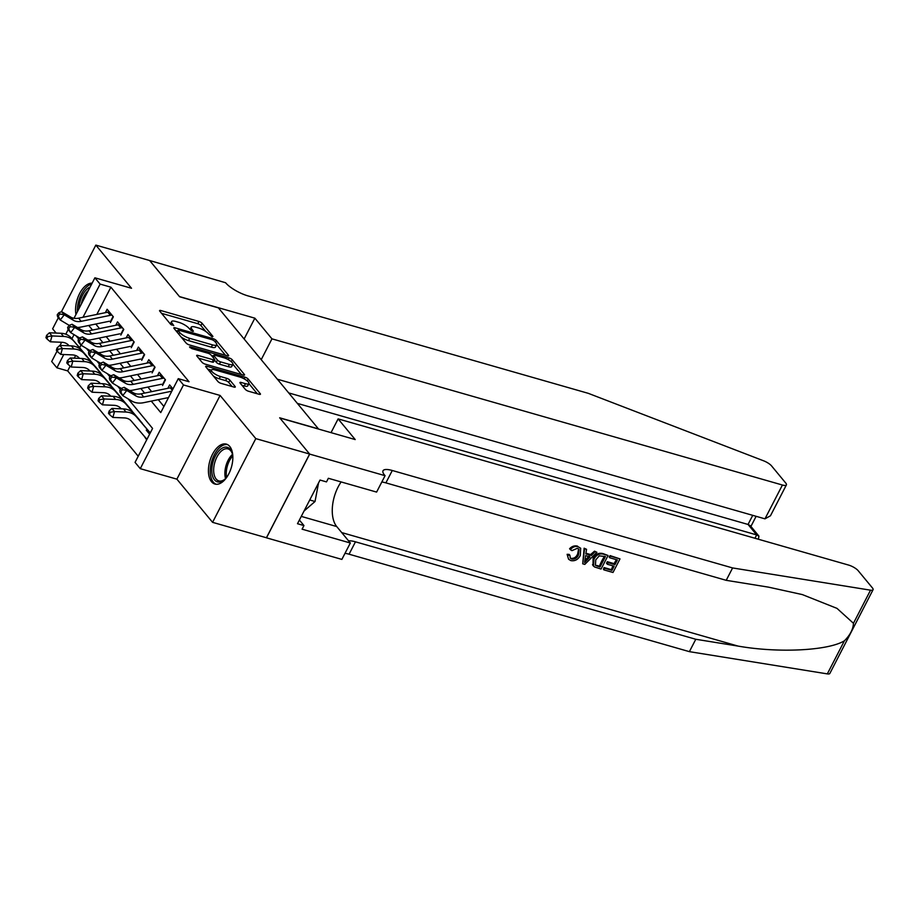 <?xml version="1.0" encoding="UTF-8"?>
<svg xmlns="http://www.w3.org/2000/svg" width="919" height="919" viewBox="0 0 919 919"><rect width="100%" height="100%" fill="white"/><g stroke="black" fill="none" stroke-linecap="round" stroke-linejoin="round"><path stroke-width="1.38" d="M212.186 336.882L212.944 336.434L202.077 323.293A2.619 0.77 27.3 0 0 198.941 321.455L160.882 310.553A2.619 0.77 27.3 0 0 159.584 310.588A2.619 0.77 27.3 0 0 159.791 311.185L170.658 324.327L173.771 325.59L172.221 323.477A8.363 2.447 27.3 0 1 171.554 321.581A8.363 2.447 27.3 0 1 175.713 321.455L178.883 322.362A8.363 2.447 27.3 0 1 188.923 328.255L192.519 331.254L193.427 331.231L191.876 329.105A8.363 2.447 27.3 0 1 191.209 327.21A8.363 2.447 27.3 0 1 195.368 327.084L198.538 327.991A8.363 2.447 27.3 0 1 208.579 333.896L212.186 336.882M229.75 446.439A20.769 11.223 -74 0 0 226.35 444.118A20.769 11.223 -74 0 0 211.025 457.524A20.769 11.223 -74 0 0 211.531 481.74A20.769 11.223 -74 0 0 214.92 484.049A20.769 11.223 -74 0 0 230.244 470.654A20.769 11.223 -74 0 0 229.75 446.439M92.141 283.155A20.769 11.223 -74 0 0 79.643 293.517A20.769 11.223 -74 0 0 75.944 314.528M245.327 389.369A2.619 0.77 27.3 0 0 248.463 391.218L259.135 394.274A2.619 0.77 27.3 0 0 260.433 394.24A2.619 0.77 27.3 0 0 260.226 393.642L248.164 379.042A2.619 0.77 27.3 0 0 245.017 377.192L206.97 366.302A2.619 0.77 27.3 0 0 205.672 366.336A2.619 0.77 27.3 0 0 205.879 366.934L217.941 381.534A2.619 0.77 27.3 0 0 221.088 383.372L233.977 387.071A2.619 0.77 27.3 0 0 235.275 387.025A2.619 0.77 27.3 0 0 235.069 386.439L229.911 380.19A2.619 0.77 27.3 0 0 226.763 378.341L220.376 376.514A6.996 2.045 27.3 0 1 213.909 373.309A6.996 2.045 27.3 0 1 211.427 370.001A6.996 2.045 27.3 0 1 214.897 369.897L239.951 377.066A6.996 2.045 27.3 0 1 246.418 380.271A6.996 2.045 27.3 0 1 248.9 383.579A6.996 2.045 27.3 0 1 245.43 383.683L241.249 382.488A2.619 0.77 27.3 0 0 239.951 382.534A2.619 0.77 27.3 0 0 240.158 383.12L245.327 389.369M309.634 454.043L266.43 537.753L212.576 522.337L255.792 438.616L309.634 454.043L279.675 417.789L318.445 428.897L218.4 307.876L179.63 296.768L149.671 260.525L95.829 245.109L131.52 288.279L94.898 277.802L100.114 284.097L110.889 287.188L189.038 381.741L178.275 378.651L183.478 384.958L140.274 468.667L135.059 462.372L152.577 428.426L128.143 398.869M255.792 438.616L220.1 395.446L183.478 384.958M227.326 355.791A2.619 0.77 27.3 0 0 228.624 355.745A2.619 0.77 27.3 0 0 228.417 355.159L216.344 340.558A2.619 0.77 27.3 0 0 213.208 338.709L175.15 327.819A2.619 0.77 27.3 0 0 173.852 327.853A2.619 0.77 27.3 0 0 174.059 328.451L186.132 343.051A2.619 0.77 27.3 0 0 189.268 344.889L227.326 355.791M232.254 359.8L244.328 374.401A2.619 0.77 27.3 0 1 244.534 374.986A2.619 0.77 27.3 0 1 243.236 375.032L205.178 364.131A2.619 0.77 27.3 0 1 202.042 362.293L196.873 356.044A2.619 0.77 27.3 0 1 196.666 355.446A2.619 0.77 27.3 0 1 197.964 355.412L213.403 359.823A2.619 0.77 27.3 0 0 214.701 359.788A2.619 0.77 27.3 0 0 214.495 359.191L211.06 355.056A2.619 0.77 27.3 0 0 207.924 353.206L191.864 348.611L189.521 346.9L190.428 346.877L229.118 357.951A2.619 0.77 27.3 0 1 232.254 359.8L231.278 361.684M95.829 245.109L61.424 311.759M58.345 317.721L52.624 328.818L56.128 333.069M146.684 439.845L144.099 436.02M139.343 430.471L133.186 423.28M110.441 322.477L113.359 316.825L107.109 309.266L105.352 312.667M120.86 335.09L123.778 329.427L117.529 321.868L115.771 325.28M131.279 347.692L134.197 342.04L127.948 334.47L126.19 337.882M141.698 360.305L144.616 354.642L138.367 347.083L136.609 350.495M152.117 372.907L155.047 367.255L148.786 359.685L147.029 363.097M162.548 385.521L165.466 379.857L159.205 372.298L157.448 375.699M110.889 287.188L96.828 314.424M95.771 324.028L99.551 328.611M106.19 336.641L109.97 341.213M116.61 349.243L120.4 353.826M127.029 361.856L130.82 366.428M137.459 374.458L141.239 379.042M147.879 387.071L151.658 391.643M158.298 399.673L163.915 406.474M167.878 388.312L169.636 384.9L172.967 388.932M70.143 366.13L67.673 370.897L138.218 456.249M80.987 345.107L79.62 347.761M75.599 355.538L74.244 358.169M149.613 434.182L146.27 430.149M220.1 395.446L176.885 479.155L212.576 522.337M176.885 479.155L140.274 468.667M67.673 370.897L56.909 367.818L51.694 361.512L57.047 351.138M151.267 401.121L160.756 412.585L178.275 378.651M88.741 325.475L92.532 330.047M99.16 338.089L102.951 342.661M109.591 350.69L113.37 355.262M120.01 363.292L123.789 367.876M130.429 375.905L134.208 380.477M140.848 388.507L144.628 393.091M100.114 284.097L82.997 317.262M60.011 345.406L61.63 342.27M65.789 334.217L68.167 329.599M74.002 318.284L94.898 277.802M74.037 334.631L71.912 338.743M63.767 354.527L56.909 367.818M120.446 389.553L117.724 386.256M110.027 376.939L107.305 373.654M99.597 364.338L96.886 361.052M89.177 351.736L86.455 348.439M78.758 339.122L76.036 335.837M191.209 327.21L190.049 329.473A8.363 2.447 27.3 0 0 190.003 329.576M171.554 321.581L170.383 323.844A8.363 2.447 27.3 0 0 170.337 323.936M205.833 331.506L200.916 325.556A2.619 0.77 27.3 0 0 197.769 323.706L161.583 313.345M177.562 331.104L175.851 330.61M225.465 355.251L216.7 344.659M214.518 341.064L212.312 339.777L178.918 330.208L177.999 330.243L179.63 332.448A8.363 2.447 27.3 0 0 189.67 338.341L212.507 344.889A8.363 2.447 27.3 0 0 216.666 344.763A8.363 2.447 27.3 0 0 215.999 342.867L214.518 341.064M181.215 337.101A8.363 2.447 27.3 0 0 188.498 340.604L189.67 338.341M216.666 344.763L215.494 347.026A8.363 2.447 27.3 0 1 211.336 347.152L188.498 340.604M232.909 364.269L241.364 374.493M198.665 358.203L212.232 362.086A2.619 0.77 27.3 0 0 213.53 362.052L214.701 359.788M211.416 355.481L213.426 356.055M229.417 364.418A6.996 2.045 27.3 0 0 232.886 364.315A6.996 2.045 27.3 0 0 230.405 360.995A6.996 2.045 27.3 0 0 223.937 357.79L215.115 355.262A2.619 0.77 27.3 0 0 213.817 355.308A2.619 0.77 27.3 0 0 214.024 355.894L217.447 360.041A2.619 0.77 27.3 0 0 220.583 361.891L229.417 364.418L228.245 366.681A6.996 2.045 27.3 0 0 231.726 366.578L232.886 364.315M228.245 366.681L219.423 364.154A2.619 0.77 27.3 0 1 216.287 362.304L214.506 360.156M248.9 383.579L247.739 385.842A6.996 2.045 27.3 0 1 244.259 385.946L241.95 385.291M213.403 376.032A6.996 2.045 27.3 0 0 219.204 378.777L220.376 376.514M232.116 386.531L228.739 382.453A2.619 0.77 27.3 0 0 225.603 380.604L219.204 378.777M211.347 370.15L207.671 369.093M257.274 393.734L248.888 383.602M69.074 345.774L68.753 345.406A13.314 10.5 140.4 0 0 61.883 342.282L50.35 341.799L46.995 338.962L47.65 336.618L46.605 335.355L45.95 337.698L46.995 338.962M46.605 335.355L49.396 332.781L60.93 333.264A19.965 15.761 -39.6 0 1 71.234 337.951L87.512 356.974M49.396 332.781L51.992 335.94L63.526 336.423A19.965 15.761 -39.6 0 1 73.83 341.11L90.108 360.133M47.65 336.618L51.992 335.94L50.35 341.799M111.957 315.137A9.316 7.352 140.4 0 0 110.372 315.32L81.182 321.328A13.314 10.5 -39.6 0 1 73.267 320.214L64.273 314.815L60.229 319.996L69.224 325.383M109.361 311.989A9.316 7.352 140.4 0 0 107.764 312.173L78.575 318.169A13.314 10.5 -39.6 0 1 70.66 317.066L61.665 311.667L64.273 314.815L59.884 313.988L58.839 312.736L57.219 314.803L58.265 316.056L59.884 313.988M58.265 316.056L60.229 319.996L57.621 316.837L57.219 314.803M77.391 327.463A19.965 15.761 140.4 0 0 81.09 327.049L109.407 321.236M110.728 320.995L113.071 316.469M61.665 311.667L58.839 312.736M78.942 308.715A17.966 9.707 106 0 1 90.154 287.004M88.385 290.438A16.645 8.995 -74 0 0 81.343 304.063M91.705 283.994A20.632 11.143 -74 0 0 77.391 311.725M227.119 476.754A17.966 9.707 106 0 1 224.558 479.546A17.966 9.707 106 0 1 219.055 482.061A17.966 9.707 106 0 1 212.323 464.853A17.966 9.707 106 0 1 225.672 447.105A17.966 9.707 106 0 1 232.151 453.056A17.966 9.707 106 0 1 232.84 456.777M232.312 453.653A16.645 8.995 -74 0 0 228.015 448.897A16.645 8.995 -74 0 0 226.499 448.702A16.645 8.995 -74 0 0 214.437 463.773A16.645 8.995 -74 0 0 218.86 480.89A16.645 8.995 -74 0 0 220.376 481.074A16.645 8.995 -74 0 0 225.029 479.121M227.602 444.635A20.632 11.143 -74 0 0 226.166 444.509A20.632 11.143 -74 0 0 211.301 462.797A20.632 11.143 -74 0 0 216.252 484.279M304.028 511.044L315.033 501.51L318.548 482.923M309.737 499.993L315.033 501.51M297.354 403.384L756.682 534.915L748.032 524.45L752.73 515.341M254.862 318.169L271.955 338.847L782.425 485.025A7.984 2.332 27.3 0 0 786.4 484.899A7.984 2.332 27.3 0 0 785.768 483.084L771.535 465.876A7.984 2.332 27.3 0 0 763.586 460.798L588.275 393.332L247.958 295.884A18.633 5.445 -152.7 0 1 225.58 282.742L149.602 260.502L179.481 296.584L254.862 318.169L244.121 338.985M271.955 338.847L261.214 359.662M277.389 379.225L764.964 518.844L782.425 485.025M288.704 392.918L748.032 524.45L750.306 525.691L758.956 536.156L756.682 534.915L754.947 538.258M786.4 484.899L770.467 515.777L764.964 518.844M758.359 539.235L758.956 536.156M610.561 556.202L620.003 558.901L610.09 555.627A34.681 18.736 -74 0 0 609.136 557.017L609.756 557.764L610.09 555.627M616.442 559.682A34.681 18.736 -74 0 0 614.11 563.634L607.321 561.693A34.681 18.736 -74 0 0 606.517 563.267L607.344 564.266L608.16 562.704L607.321 561.693M612.996 565.886A34.681 18.736 -74 0 0 611.365 569.642L604.07 567.551A34.681 18.736 -74 0 0 603.415 569.298L603.886 569.872L604.691 568.298L604.07 567.551M608.079 555.49L602.979 553.594C598.74 552.549 595.443 554.123 593.1 558.304L592.996 565.507L593.536 566.161L593.927 559.315C596.155 554.961 599.326 553.249 603.45 554.157L608.079 555.49L601.072 569.056L594.467 566.943L592.502 564.726L593.973 566.357M577.534 546.127C574.593 545.392 571.94 546.265 569.585 548.723L570.377 549.677C572.571 547 575.11 546.001 577.982 546.667L580.67 548.229L580.326 555.444C578.085 559.591 574.926 561.314 570.837 560.601L568.574 559.234L567.126 554.306L568.574 559.234M578.614 548.953L577.672 553.927C576.247 557.155 574.065 558.614 571.124 558.327L571.733 559.062C574.731 559.453 576.983 558.086 578.499 554.938L577.672 553.927M567.885 555.237L569.929 555.34L569.148 554.398L567.126 554.306M853.452 623.289L870.534 590.182A7.984 2.332 27.3 0 0 873.05 589.734L829.846 673.443A7.984 2.332 -152.7 0 1 827.33 673.891L689.388 651.651L695.786 639.268L738.083 646.091C778.198 653.202 828.41 650.709 844.412 640.796C850.167 635.018 853.177 629.182 853.452 623.289L836.991 608.378L802.356 594.593L768.502 587.149L726.205 580.326L385.888 482.877A18.633 5.445 27.3 0 0 381.822 482.004M596.913 552.296L584.783 564.404L582.726 563.807L584.599 548.769L586.54 549.321L585.851 553.916L591.354 555.49L594.984 551.733L596.913 552.296L594.513 551.17L590.584 554.548L585.954 553.227M586.54 549.321L584.128 548.195L582.726 563.807M331.035 432.642L338.123 418.892L848.605 565.07A7.984 2.332 27.3 0 1 858.185 570.71L872.418 587.919A7.984 2.332 27.3 0 1 873.05 589.734M726.205 580.326L732.604 567.942L392.287 470.494A18.633 5.445 27.3 0 0 383.016 470.769A18.633 5.445 27.3 0 0 384.498 474.997L385.072 475.686L376.606 492.09L328.359 478.282L326.498 481.901L320.03 480.051L297.492 523.715L303.959 525.565L302.087 529.183L350.334 543.003L341.868 559.407L266.476 537.822L309.692 454.101L279.835 417.984L355.216 439.569L338.123 418.892M689.388 651.651L349.071 554.203A18.633 5.445 27.3 0 0 345.004 553.33M348.577 540.866A18.633 5.445 27.3 0 1 355.469 541.819L695.786 639.268M870.534 590.182L732.604 567.942M385.072 475.686L309.692 454.101M350.334 543.003L336.733 526.553A29.948 16.186 106 0 1 341.133 481.935M303.959 525.565L299.387 520.039M578.499 554.938L578.981 549.332L577.35 548.287L571.963 550.642L570.377 549.677M569.929 555.34L570.308 558.201L571.733 559.062M577.982 546.667L580.67 548.229M586.736 560.28L589.998 556.903L585.587 555.639L584.564 562.543L586.736 560.28L585.966 559.349L589.171 555.903M591.354 555.49L590.584 554.548M584.599 548.769L584.128 548.195M605.449 556.535L599.234 555.857L595.742 559.866L595.443 565.334L600.05 566.977L605.449 556.535M593.927 559.315L593.1 558.304M604.507 556.259A34.681 18.736 -74 0 0 599.429 566.23L596.81 565.472L597.43 566.219M600.05 566.977L599.429 566.23M608.16 562.704L614.949 564.645L617.373 559.947L609.756 557.764M614.949 564.645L614.11 563.634M604.691 568.298L611.985 570.389L614.133 566.207L607.344 564.266M611.985 570.389L611.365 569.642M620.003 558.901L612.996 572.48L603.886 569.872M79.493 358.387L79.172 358.008A13.314 10.5 140.4 0 0 72.302 354.883L60.769 354.401L57.415 351.575L58.069 349.231L57.035 347.968L56.369 350.311L57.415 351.575M57.035 347.968L59.815 345.395L71.349 345.877A19.965 15.761 -39.6 0 1 81.653 350.564L97.931 369.587M59.815 345.395L62.412 348.542L73.957 349.025A19.965 15.761 -39.6 0 1 84.261 353.712L100.539 372.735M58.069 349.231L62.412 348.542L60.769 354.401M89.913 370.989L89.591 370.621A13.314 10.5 140.4 0 0 82.721 367.485L71.188 367.014L67.834 364.177L68.488 361.833L67.455 360.57L66.788 362.913L67.834 364.177M67.455 360.57L70.235 357.996L81.768 358.479A19.965 15.761 -39.6 0 1 92.072 363.166L108.35 382.189M70.235 357.996L72.842 361.156L84.376 361.638A19.965 15.761 -39.6 0 1 94.68 366.325L110.958 385.337M68.488 361.833L72.842 361.156L71.188 367.014M100.332 383.602L100.01 383.223A13.314 10.5 140.4 0 0 93.141 380.098L81.607 379.616L78.253 376.779L78.919 374.447L77.874 373.183L77.207 375.526L78.253 376.779M77.874 373.183L80.654 370.61L92.187 371.092A19.965 15.761 -39.6 0 1 102.491 375.779L118.769 394.802M80.654 370.61L83.261 373.757L94.795 374.24A19.965 15.761 -39.6 0 1 105.099 378.927L121.377 397.95M78.919 374.447L83.261 373.757L81.607 379.616M110.751 396.204L110.429 395.825A13.314 10.5 140.4 0 0 103.56 392.7L92.026 392.218L88.672 389.392L89.338 387.048L88.293 385.785L87.638 388.128L88.672 389.392M88.293 385.785L91.073 383.212L102.606 383.694A19.965 15.761 -39.6 0 1 112.911 388.381L129.188 407.404M91.073 383.212L93.681 386.359L105.214 386.842A19.965 15.761 -39.6 0 1 115.518 391.528L131.796 410.552M89.338 387.048L93.681 386.359L92.026 392.218M122.388 327.738A9.316 7.352 140.4 0 0 120.791 327.934L91.601 333.93A13.314 10.5 -39.6 0 1 83.686 332.827L74.692 327.428L70.648 332.598L79.643 337.997M119.78 324.591A9.316 7.352 140.4 0 0 118.183 324.775L88.994 330.783A13.314 10.5 -39.6 0 1 81.079 329.668L72.084 324.269L74.692 327.428L70.303 326.601L69.258 325.337L67.638 327.405L68.684 328.669L70.303 326.601M68.684 328.669L70.648 332.598L68.04 329.45L67.638 327.405M87.81 340.064A19.965 15.761 140.4 0 0 91.509 339.662L119.826 333.838M121.147 333.608L123.491 329.082M72.084 324.269L69.258 325.337M132.807 340.352A9.316 7.352 140.4 0 0 131.21 340.535L102.02 346.543A13.314 10.5 -39.6 0 1 94.106 345.429L85.111 340.03L81.067 345.211L90.062 350.598M130.199 337.193A9.316 7.352 140.4 0 0 128.603 337.388L99.413 343.384A13.314 10.5 -39.6 0 1 91.498 342.282L82.503 336.882L85.111 340.03L80.723 339.203L79.677 337.939L78.069 340.007L79.103 341.271L80.723 339.203M79.103 341.271L81.067 345.211L78.46 342.052L78.069 340.007M98.23 352.678A19.965 15.761 140.4 0 0 101.929 352.264L130.245 346.44M131.578 346.21L133.91 341.684M82.503 336.882L79.677 337.939M143.226 352.953A9.316 7.352 140.4 0 0 141.629 353.149L112.44 359.145A13.314 10.5 -39.6 0 1 104.525 358.042L95.53 352.643L91.486 357.813L100.481 363.212M140.618 349.806A9.316 7.352 140.4 0 0 139.033 349.99L109.832 355.998A13.314 10.5 -39.6 0 1 101.929 354.883L92.922 349.484L95.53 352.643L91.142 351.816L90.108 350.553L88.488 352.62L89.522 353.884L91.142 351.816M89.522 353.884L91.486 357.813L88.879 354.665L88.488 352.62M108.66 365.28A19.965 15.761 140.4 0 0 112.348 364.866L140.664 359.053M141.997 358.812L144.329 354.297M92.922 349.484L90.108 350.553M153.645 365.567A9.316 7.352 140.4 0 0 152.049 365.751L122.859 371.747A13.314 10.5 -39.6 0 1 114.955 370.644L105.949 365.245L101.906 370.414L110.9 375.814M151.038 362.408A9.316 7.352 140.4 0 0 149.452 362.603L120.251 368.599A13.314 10.5 -39.6 0 1 112.348 367.497L103.353 362.097L105.949 365.245L101.561 364.418L100.527 363.154L98.907 365.222L99.953 366.486L101.561 364.418M99.953 366.486L101.906 370.414L99.309 367.267L98.907 365.222M119.079 377.881A19.965 15.761 140.4 0 0 122.778 377.479L151.084 371.655M152.416 371.425L154.748 366.899M103.353 362.097L100.527 363.154M121.182 408.817L120.849 408.438A13.314 10.5 140.4 0 0 113.979 405.313L102.446 404.831L99.091 401.994L99.757 399.65L98.712 398.398L98.057 400.741L99.091 401.994M98.712 398.398L101.492 395.825L113.026 396.296A19.965 15.761 -39.6 0 1 123.33 400.994L139.608 420.006M101.492 395.825L104.1 398.972L115.633 399.455A19.965 15.761 -39.6 0 1 125.937 404.142L142.215 423.165M99.757 399.65L104.1 398.972L102.446 404.831M164.064 378.168A9.316 7.352 140.4 0 0 162.479 378.352L133.278 384.36A13.314 10.5 -39.6 0 1 125.375 383.246L116.368 377.858L112.336 383.028L121.331 388.427M161.457 375.021A9.316 7.352 140.4 0 0 159.872 375.205L130.682 381.201A13.314 10.5 -39.6 0 1 122.767 380.098L113.772 374.699L116.368 377.858L111.992 377.02L110.946 375.768L109.327 377.835L110.372 379.099L111.992 377.02M110.372 379.099L112.336 383.028L109.729 379.88L109.327 377.835M129.499 390.495A19.965 15.761 140.4 0 0 133.198 390.081L161.514 384.268M162.835 384.027L165.167 379.501M113.772 374.699L110.946 375.768M146.948 439.351L131.279 421.04A13.314 10.5 140.4 0 0 124.41 417.915L112.876 417.433L109.522 414.607L110.177 412.263L109.131 411L108.476 413.343L109.522 414.607M109.131 411L111.911 408.427L123.445 408.909A19.965 15.761 -39.6 0 1 133.749 413.596L150.038 432.619M111.911 408.427L114.519 411.574L126.052 412.057A19.965 15.761 -39.6 0 1 136.357 416.744L150.234 432.964M110.177 412.263L114.519 411.574L112.876 417.433M171.796 391.195L143.697 396.962A13.314 10.5 -39.6 0 1 135.794 395.859L126.799 390.46L122.755 395.629L131.75 401.029A19.965 15.761 140.4 0 0 143.617 402.694L168.499 397.571M171.887 387.623A9.316 7.352 140.4 0 0 170.291 387.818L141.101 393.814A13.314 10.5 -39.6 0 1 133.186 392.7L124.191 387.313L126.799 390.46L122.411 389.633L121.365 388.369L119.746 390.437L120.791 391.701L122.411 389.633M120.791 391.701L122.755 395.629L120.148 392.482L119.746 390.437M124.191 387.313L121.365 388.369M191.106 330.599L191.876 329.105M171.439 324.97L172.221 323.477M160.262 311.759L160.882 310.553M197.769 323.706L198.941 321.455M200.916 325.556L202.077 323.293M174.53 329.013L175.15 327.819M212.611 339.869L213.208 338.709M215.483 342.236L216.344 340.558M228.027 355.929L228.417 355.159M177.275 332.333L178.148 330.656M178.768 334.137L179.63 332.448M211.336 347.152L212.507 344.889M243.926 375.17L244.328 374.401M197.344 356.606L197.964 355.412M212.232 362.086L213.403 359.823M190.026 347.658L190.428 346.877M228.257 359.628L229.118 357.951M213.151 357.583L214.024 355.894M216.287 362.304L217.447 360.041M219.423 364.154L220.583 361.891M240.629 383.694L241.249 382.488M244.259 385.946L245.43 383.683M225.603 380.604L226.763 378.341M228.739 382.453L229.911 380.19M234.678 387.198L235.069 386.439M206.35 367.497L206.97 366.302M244.167 378.846L245.017 377.192M247.211 380.88L248.164 379.042M259.836 394.412L260.226 393.642M60.93 333.264L63.526 336.423M71.234 337.951L73.83 341.11M81.182 321.328L78.575 318.169M73.267 320.214L70.66 317.066M110.372 315.32L107.764 312.173M225.546 478.604A16.645 8.995 106 0 1 232.484 454.377M232.748 455.973A16.094 8.696 -74 0 0 226.625 477.386M738.083 646.091L341.73 532.583M385.888 482.877L392.287 470.494M355.469 541.819L349.071 554.203M827.33 673.891L844.412 640.796M301.271 516.398L336.733 526.553M71.349 345.877L73.957 349.025M81.653 350.564L84.261 353.712M81.768 358.479L84.376 361.638M92.072 363.166L94.68 366.325M92.187 371.092L94.795 374.24M102.491 375.779L105.099 378.927M102.606 383.694L105.214 386.842M112.911 388.381L115.518 391.528M91.601 333.93L88.994 330.783M83.686 332.827L81.079 329.668M120.791 327.934L118.183 324.775M102.02 346.543L99.413 343.384M94.106 345.429L91.498 342.282M131.21 340.535L128.603 337.388M112.44 359.145L109.832 355.998M104.525 358.042L101.929 354.883M141.629 353.149L139.033 349.99M122.859 371.747L120.251 368.599M114.955 370.644L112.348 367.497M152.049 365.751L149.452 362.603M113.026 396.296L115.633 399.455M123.33 400.994L125.937 404.142M133.278 384.36L130.682 381.201M125.375 383.246L122.767 380.098M162.479 378.352L159.872 375.205M123.445 408.909L126.052 412.057M133.749 413.596L136.357 416.744M143.697 396.962L141.101 393.814M135.794 395.859L133.186 392.7M172.29 390.23L170.291 387.818M177.057 332.069L177.999 330.243M212.84 357.204L213.817 355.308M210.267 372.241L211.427 370.001M750.915 526.426L756.13 516.317"/></g></svg>
